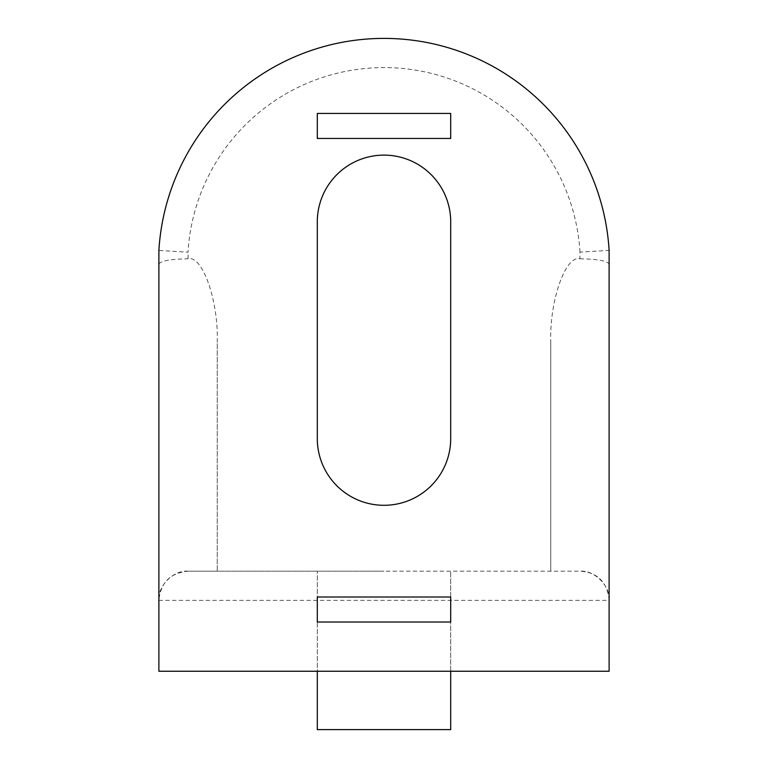 <?xml version="1.0" encoding="UTF-8"?>
<svg xmlns="http://www.w3.org/2000/svg" width="768" height="768" viewBox="0 0 768 768"><rect width="100%" height="100%" fill="white"/><g stroke="black" fill="none" stroke-linecap="round" stroke-linejoin="round"><path stroke-width="0.58" stroke-dasharray="3.84 2.88" d="M384 571.19L188.016 571.19L384 571.19M579.984 252.125A196.339 196.339 0 0 0 383.971 67.584A196.339 196.339 0 0 0 188.016 252.192L158.89 250.454L158.89 600.365C160.608 582.643 170.323 572.918 188.035 571.19M450.701 671.242L450.701 571.19L450.701 671.242L317.299 671.242L450.701 671.242L317.299 671.242L450.701 671.242L317.299 671.242L450.701 671.242L450.701 729.6L450.701 671.242L450.701 729.6L317.299 729.6L317.299 571.19L317.299 729.6L450.701 729.6L317.299 729.6L317.299 671.242M384 155.126A66.701 66.701 0 0 1 450.701 221.827L450.701 438.595A66.701 66.701 0 0 1 384 505.296A66.701 66.701 0 0 1 317.299 438.595L317.299 221.827A66.701 66.701 0 0 1 384 155.126M317.299 597.014L317.299 622.022L450.701 622.022L450.701 597.014L317.299 597.014M317.299 113.434L317.299 138.451L450.701 138.451L450.701 113.434L317.299 113.434M158.89 600.365L609.11 600.365L609.11 250.378L579.926 252.134L579.926 258.787C565.498 255.053 549.446 300.902 550.752 342.154L550.752 571.19L579.926 571.19C594.365 569.885 610.416 585.936 609.11 600.365L609.11 671.242L158.89 671.242L158.89 600.365C157.584 585.936 173.635 569.885 188.074 571.19L217.248 571.19L217.248 342.154C218.554 300.902 202.502 255.053 188.074 258.787L188.074 252.192M550.752 342.154L550.752 571.19L217.248 571.19L217.248 342.154M158.89 264.058C160.742 260.88 170.467 259.114 188.074 258.787M384 38.4A225.514 225.514 0 0 0 158.89 250.454A225.514 225.514 0 0 1 384 38.4A225.514 225.514 0 0 1 609.11 250.378A225.514 225.514 0 0 0 384 38.4M579.926 258.787C597.533 259.114 607.258 260.88 609.11 264.058M609.11 600.365C607.795 584.688 599.299 572.198 579.965 571.19"/><path stroke-width="1.15" d="M384 155.126A66.701 66.701 0 0 1 450.701 221.827L450.701 438.595A66.701 66.701 0 0 1 384 505.296A66.701 66.701 0 0 1 317.299 438.595L317.299 221.827A66.701 66.701 0 0 1 384 155.126M158.89 250.454A225.514 225.514 0 0 1 384 38.4A225.514 225.514 0 0 1 609.11 250.378L609.11 671.242L158.89 671.242L158.89 250.454M450.701 671.242L450.701 729.6L317.299 729.6L317.299 671.242M317.299 597.014L317.299 622.022L450.701 622.022L450.701 597.014L317.299 597.014M317.299 113.434L317.299 138.451L450.701 138.451L450.701 113.434L317.299 113.434"/></g></svg>
